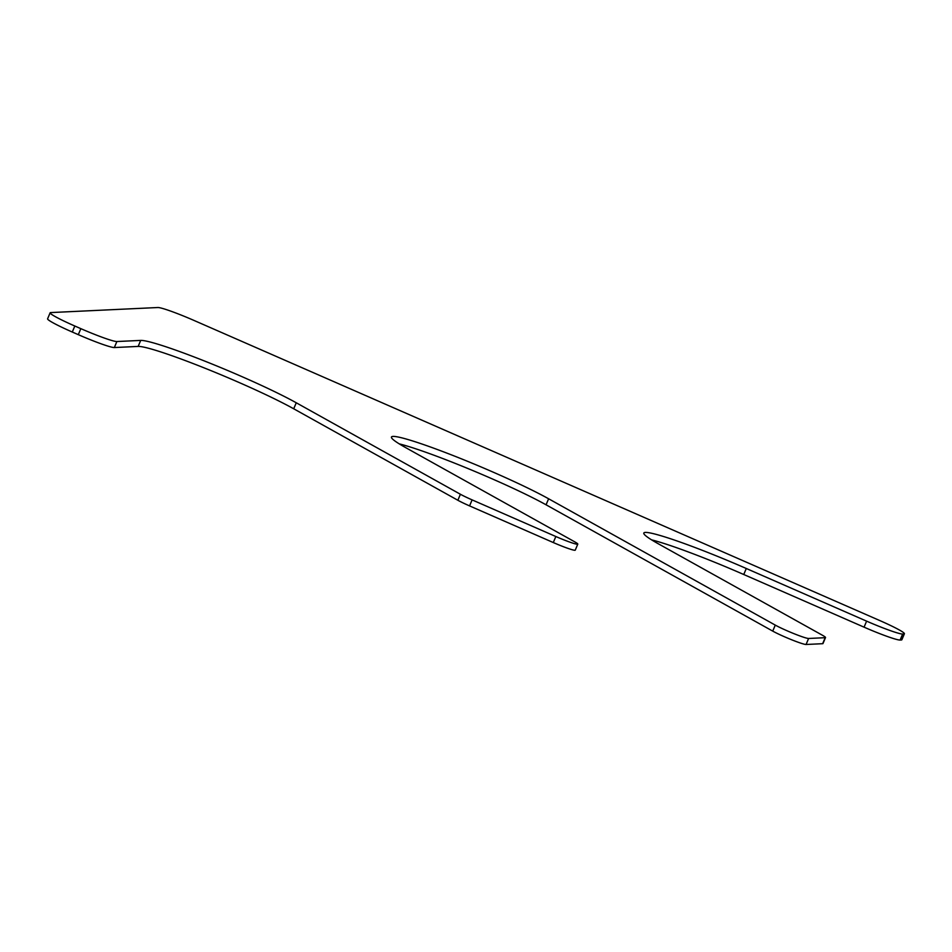 <?xml version="1.0" encoding="UTF-8"?>
<svg xmlns="http://www.w3.org/2000/svg" width="952" height="952" viewBox="0 0 952 952"><rect width="100%" height="100%" fill="white"/><g stroke="black" fill="none" stroke-linecap="round" stroke-linejoin="round"><path stroke-width="1.43" d="M405.933 447.773L574.699 541.819A19.956 1.571 -157.1 0 1 577.793 544.127A19.956 1.571 -157.1 0 1 555.837 536.523L472.109 499.883A19.956 1.571 -157.1 0 1 460.399 494.255L296.262 402.779A93.153 7.307 -157.1 0 0 208.095 362.438A93.153 7.307 -157.1 0 0 140.694 340.411L116.882 341.53A33.272 2.606 -157.1 0 1 80.849 328.654L74.827 326.024A33.272 2.606 -157.1 0 1 50.135 312.791A33.272 2.606 -157.1 0 1 50.706 312.577L157.889 307.52A33.272 2.606 -157.1 0 1 193.922 320.407L879.707 620.526A33.272 2.606 -157.1 0 1 904.4 633.758A33.272 2.606 -157.1 0 1 903.829 633.972L902.639 634.032A33.272 2.606 -157.1 0 1 866.606 621.144L746.297 568.499A93.153 7.307 -157.1 0 0 643.814 533.037A93.153 7.307 -157.1 0 0 658.284 543.77L822.421 635.246A19.956 1.571 -157.1 0 1 825.527 637.554A19.956 1.571 -157.1 0 1 825.182 637.685L808.605 638.471A19.956 1.571 -157.1 0 1 794.17 633.746A19.956 1.571 -157.1 0 1 775.273 625.107L548.614 498.777A93.153 7.307 -157.1 0 0 453.676 455.758A93.153 7.307 -157.1 0 0 391.462 437.027A93.153 7.307 -157.1 0 0 405.933 447.773M577.793 544.127L575.258 550.137A19.956 1.571 -157.1 0 1 553.29 542.545L469.574 505.905A19.956 1.571 -157.1 0 1 457.864 500.264L460.399 494.255M50.135 312.791L47.6 318.813A33.272 2.606 -157.1 0 0 72.292 332.034L78.302 334.664A33.272 2.606 -157.1 0 0 114.335 347.551L138.159 346.421A93.153 7.307 -157.1 0 1 205.549 368.448A93.153 7.307 -157.1 0 1 293.716 408.789L457.864 500.264M904.4 633.758L901.865 639.768A33.272 2.606 -157.1 0 1 901.294 639.994L900.104 640.042A33.272 2.606 -157.1 0 1 864.071 627.166L866.606 621.144M651.584 539.855A93.153 7.307 -157.1 0 1 743.75 574.508L864.071 627.166M825.527 637.554L822.98 643.564A19.956 1.571 -157.1 0 1 822.647 643.695L806.07 644.48A19.956 1.571 -157.1 0 1 791.624 639.756A19.956 1.571 -157.1 0 1 772.738 631.116L775.273 625.107M399.233 443.858A93.153 7.307 -157.1 0 1 546.067 504.798L772.738 631.116M553.29 542.545L555.837 536.523M469.574 505.905L472.109 499.883M293.716 408.789L296.262 402.779M138.159 346.421L140.694 340.411M114.335 347.551L116.882 341.53M78.302 334.664L80.849 328.654M72.292 332.034L74.827 326.024M901.294 639.994L903.829 633.972M900.104 640.042L902.639 634.032M743.75 574.508L746.297 568.499M822.647 643.695L825.182 637.685M806.07 644.48L808.605 638.471M546.067 504.798L548.614 498.777"/></g></svg>
